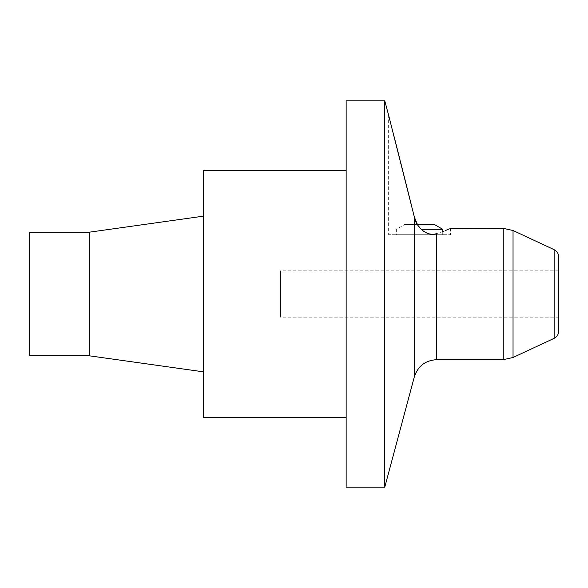 <?xml version="1.0" encoding="UTF-8"?>
<svg xmlns="http://www.w3.org/2000/svg" width="588" height="588" viewBox="0 0 588 588"><rect width="100%" height="100%" fill="white"/><g stroke="black" fill="none" stroke-linecap="round" stroke-linejoin="round"><path stroke-width="0.44" stroke-dasharray="2.94 2.21" d="M384.772 100.864L384.772 487.136M413.761 214.635L411.857 206.932M400.553 161.987L400.009 159.826M393.901 135.85L388.639 115.277L388.639 234.715L450.445 234.715L388.639 234.715M449.849 228.607L448.842 229.07M445.366 230.562L443.969 231.121M443.168 231.422L436.715 233.568L432.143 234.2L427.211 233.274L423.103 230.996L417.443 224.565L404.573 224.565L396.363 229.305L396.363 234.715L442.72 234.715L396.363 234.715M29.4 355.806L29.4 232.194M89.31 232.194L89.31 355.806M203.227 294L203.227 371.814L203.227 294M203.227 417.612L203.227 170.388M346.148 294L346.148 170.388L346.148 294M346.148 100.864L346.148 487.136M558.6 317.175L558.6 270.825L558.6 317.175L280.483 317.175L280.483 270.825L280.483 317.175M558.6 331.331L558.6 256.669M434.51 224.565L404.573 224.565M421.14 229.305L442.72 229.305M414.327 216.957L414.327 376.842M503.247 228.335L503.247 359.665M436.715 359.665L436.715 233.568M554.139 249.672L554.139 338.328M513.037 357.497L513.037 230.503M450.445 228.335L450.445 234.715M442.72 231.599L442.72 234.715M558.6 270.825L280.483 270.825"/><path stroke-width="0.88" d="M384.772 487.136L384.772 100.864L346.148 100.864L346.148 487.136L384.772 487.136L414.327 376.842L414.327 216.957L413.761 214.635M411.857 206.932L400.553 161.987M400.009 159.826L393.901 135.85M421.14 229.305L442.72 229.305L434.51 224.565L417.443 224.565L414.327 216.957L388.646 115.307L414.327 216.957C416.142 227.313 427.197 237.118 436.715 233.568C454.73 226.946 454.73 226.946 436.715 233.568L436.715 359.665L503.247 359.665L503.247 228.335L513.037 230.503L513.037 357.497L503.247 359.665M503.247 228.335L449.849 228.607M448.842 229.07L445.366 230.562M443.969 231.121L443.168 231.422M29.4 294L29.4 355.806L89.31 355.806L89.31 232.194L29.4 232.194L29.4 294M346.148 170.388L203.227 170.388L203.227 417.612L346.148 417.612M554.139 338.328L554.139 249.672C556.983 251.142 558.468 253.472 558.6 256.669L558.6 331.331C558.468 334.528 556.983 336.858 554.139 338.328L513.037 357.497M388.639 115.285L384.772 100.864M414.327 376.842C417.921 366.081 425.381 360.356 436.715 359.665M89.31 355.806L203.227 371.814M89.31 232.194L203.227 216.186M554.139 249.672L513.037 230.503M442.72 229.305L442.72 231.599"/></g></svg>
